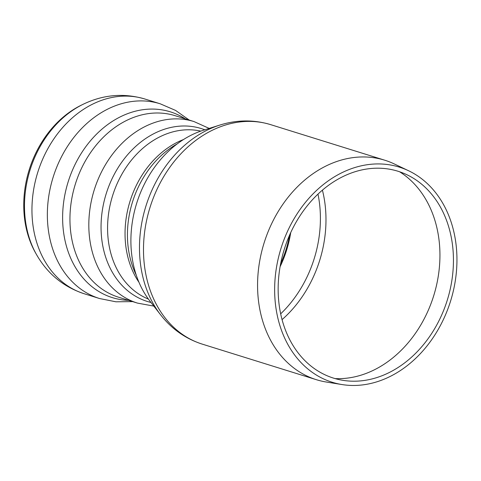 <?xml version="1.0" encoding="UTF-8"?>
<svg xmlns="http://www.w3.org/2000/svg" width="481" height="481" viewBox="0 0 481 481"><rect width="100%" height="100%" fill="white"/><g stroke="black" fill="none" stroke-linecap="round" stroke-linejoin="round"><path stroke-width="0.72" d="M81.397 105.129A96.29 75.878 107.3 0 0 35.42 252.645L36.358 254.317A97.932 77.17 107.3 0 1 83.123 104.281L81.397 105.129M280.615 263.835A96.441 75.998 107.3 0 0 289.532 235.239M351.821 168.542A112.68 88.793 107.3 0 0 274.777 283.61A112.68 88.793 107.3 0 0 341.967 384.553A112.68 88.793 107.3 0 0 450.565 301.118A112.68 88.793 107.3 0 0 408.609 170.761A112.68 88.793 107.3 0 0 351.821 168.542M408.609 170.761L394.234 163.919A114.947 90.578 107.3 0 0 384.764 160.209A114.947 90.578 107.3 0 0 336.303 161.658A114.947 90.578 107.3 0 0 258.141 272.709A114.947 90.578 107.3 0 0 316.354 379.689A114.947 90.578 107.3 0 0 326.25 382.016L341.967 384.553M352.357 172.631A108.339 85.371 107.3 0 0 278.283 283.267A108.339 85.371 107.3 0 0 342.887 380.327A108.339 85.371 107.3 0 0 447.3 300.102A108.339 85.371 107.3 0 0 406.962 174.759A108.339 85.371 107.3 0 0 352.357 172.631M335.113 378.595A110.624 87.175 107.3 0 0 433.67 295.857A110.624 87.175 107.3 0 0 399.579 171.765M280.092 266.702A97.366 76.726 107.3 0 0 290.722 232.582M200.751 131.121A101.984 80.363 107.3 0 0 136.231 204.744A101.984 80.363 107.3 0 0 149.952 301.13L160.648 314.863A113.294 89.28 107.3 0 1 145.406 207.78A113.294 89.28 107.3 0 1 217.081 125.986A113.294 89.28 107.3 0 1 219.799 125.084L203.198 130.303A101.984 80.363 107.3 0 0 200.751 131.121M83.123 104.281C103.199 94.607 123.755 92.839 144.799 98.99A101.984 80.363 107.3 0 0 37.728 172.439A101.984 80.363 107.3 0 0 84.103 293.717C63.294 286.82 47.378 273.689 36.358 254.317M144.799 98.99L160.203 103.794A101.984 80.363 107.3 0 0 53.132 177.242A101.984 80.363 107.3 0 0 99.507 298.521L84.103 293.717M185.257 118.843A97.312 76.683 107.3 0 0 68.134 181.914A97.312 76.683 107.3 0 0 128.674 300.366M194.011 121.573L175.144 115.693A95.07 74.916 107.3 0 0 75.331 184.163A95.07 74.916 107.3 0 0 118.566 297.216L137.434 303.096A95.07 74.916 107.3 0 1 94.204 190.043A95.07 74.916 107.3 0 1 194.011 121.573L209.205 128.415M204.816 129.798A90.56 71.362 107.3 0 0 106.181 193.777A90.56 71.362 107.3 0 0 150.992 302.471M200.763 131.115A88.155 69.468 107.3 0 0 112.572 195.767A88.155 69.468 107.3 0 0 148.407 299.08M183.471 139.556A88.155 69.468 107.3 0 0 138.973 282.311M177.152 143.927A89.454 70.491 107.3 0 0 136.255 275.12M282.052 319.631A110.624 87.175 107.3 0 0 324.928 203.319A110.624 87.175 107.3 0 0 322.414 190.139M280.67 313.84A109.247 86.087 107.3 0 0 319.366 202.321A109.247 86.087 107.3 0 0 317.989 194.12M219.799 125.084C236.971 119.727 253.932 119.589 270.689 124.651A114.947 90.578 107.3 0 0 222.228 126.1A114.947 90.578 107.3 0 0 144.066 237.151A114.947 90.578 107.3 0 0 202.279 344.131C185.612 338.78 171.729 329.022 160.648 314.863M189.267 120.094L175.571 110.42L160.203 103.794M132.69 301.617L115.915 301.797L99.507 298.521M153.824 306.102L137.434 303.096M202.279 344.131L316.354 379.689M270.689 124.651L384.764 160.209"/></g></svg>
